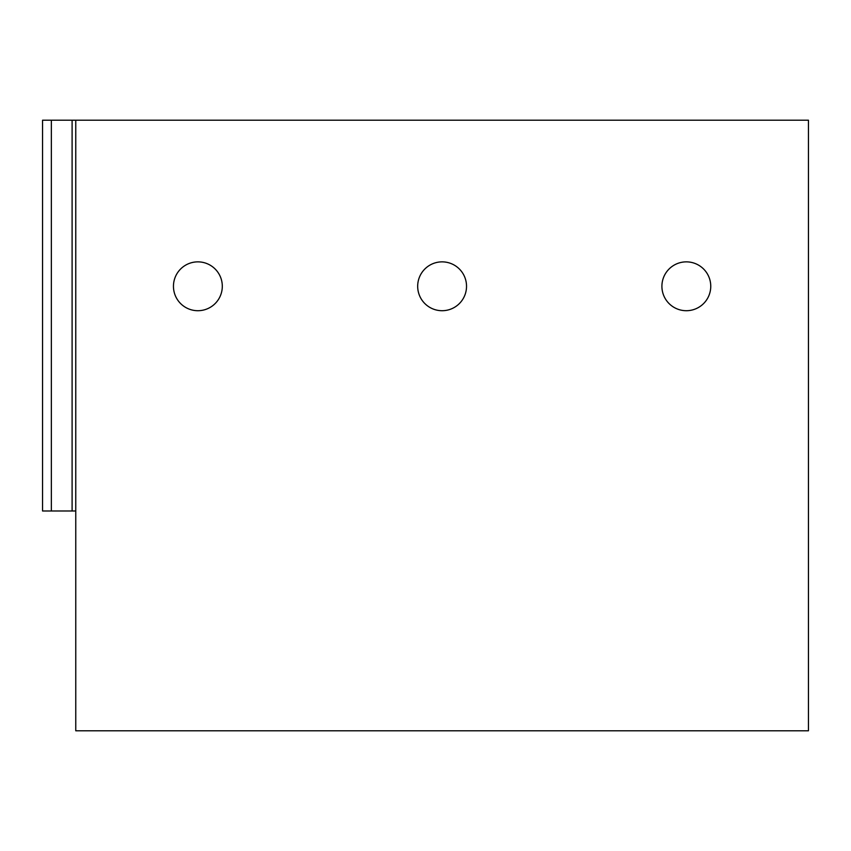 <?xml version="1.0" encoding="UTF-8"?>
<svg xmlns="http://www.w3.org/2000/svg" width="851" height="851" viewBox="0 0 851 851"><rect width="100%" height="100%" fill="white"/><g stroke="black" fill="none" stroke-linecap="round" stroke-linejoin="round"><path stroke-width="1.28" d="M808.45 120.214L808.45 730.786L75.76 730.786L75.76 120.214L808.45 120.214M51.347 120.214L51.347 510.983L42.55 510.983L42.55 120.214L75.76 120.214M51.347 510.983L75.76 510.983M197.879 261.863A24.424 24.424 0 0 0 173.455 286.287A24.424 24.424 0 0 0 197.879 310.711A24.424 24.424 0 0 0 222.302 286.287A24.424 24.424 0 0 0 197.879 261.863A24.424 24.424 0 0 0 173.455 286.287A24.424 24.424 0 0 0 197.879 310.711M442.105 261.863A24.424 24.424 0 0 0 417.681 286.287A24.424 24.424 0 0 0 442.105 310.711A24.424 24.424 0 0 0 466.529 286.287A24.424 24.424 0 0 0 442.105 261.863A24.424 24.424 0 0 0 417.681 286.287A24.424 24.424 0 0 0 442.105 310.711M686.332 261.863A24.424 24.424 0 0 0 661.908 286.287A24.424 24.424 0 0 0 686.332 310.711A24.424 24.424 0 0 0 710.755 286.287A24.424 24.424 0 0 0 686.332 261.863A24.424 24.424 0 0 0 661.908 286.287A24.424 24.424 0 0 0 686.332 310.711M72.101 120.214L72.101 510.983"/></g></svg>
